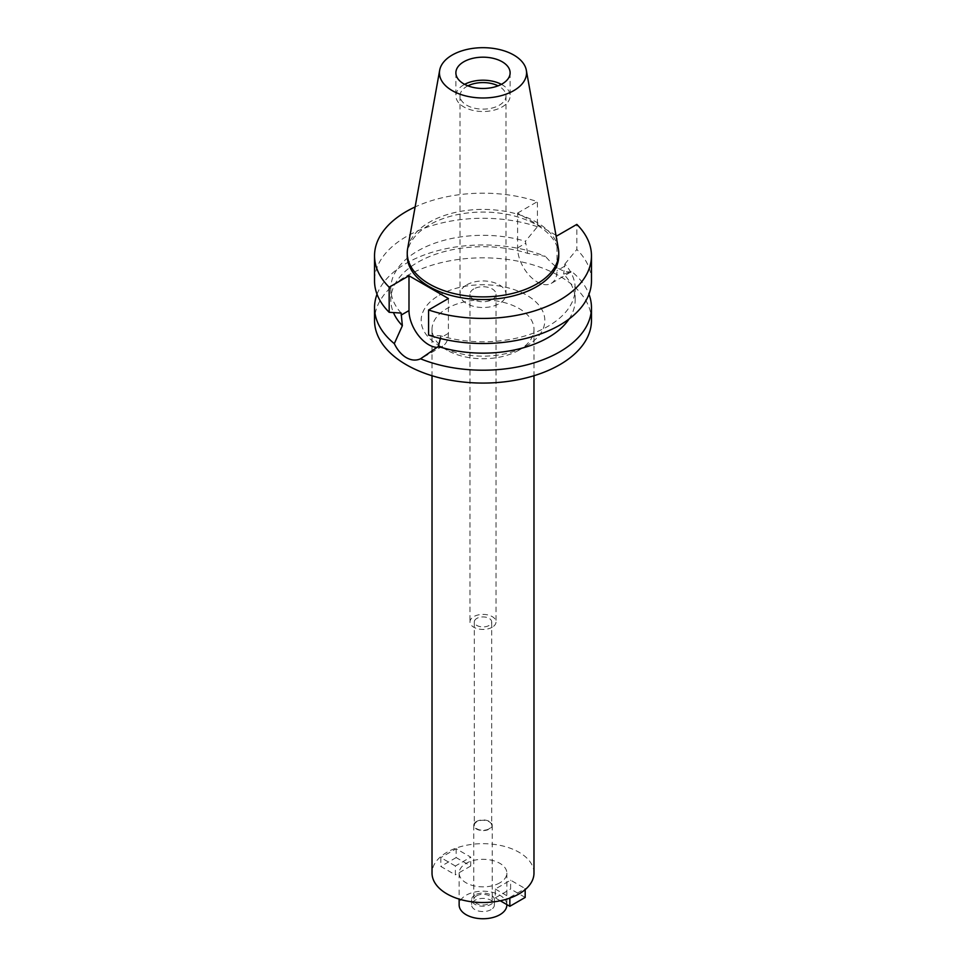 <?xml version="1.0" encoding="UTF-8"?>
<svg xmlns="http://www.w3.org/2000/svg" width="966" height="966" viewBox="0 0 966 966"><rect width="100%" height="100%" fill="white"/><g stroke="black" fill="none" stroke-linecap="round" stroke-linejoin="round"><path stroke-width="0.72" stroke-dasharray="4.83 3.62" d="M501.378 84.344A27.12 15.661 180 0 1 510.12 95.851A27.12 15.661 180 0 1 502.175 106.924A27.12 15.661 180 0 1 472.628 110.317A27.12 15.661 180 0 1 455.88 95.851A27.12 15.661 180 0 1 463.825 84.791A27.12 15.661 180 0 1 464.622 84.344M467.906 85.841A22.991 13.27 0 0 0 466.735 86.469A22.991 13.27 0 0 0 460.009 95.851A22.991 13.27 0 0 0 474.197 108.12A22.991 13.27 0 0 0 499.265 105.246A22.991 13.27 0 0 0 505.991 95.851A22.991 13.27 0 0 0 498.094 85.841M466.735 284.849A22.991 13.27 180 0 1 491.803 281.975A22.991 13.27 180 0 1 505.991 294.244A22.991 13.27 180 0 1 499.265 303.626A22.991 13.27 180 0 1 474.197 306.5A22.991 13.27 180 0 1 460.009 294.244A22.991 13.27 180 0 1 466.735 284.849M473.799 288.931A13.017 7.511 0 0 0 469.983 294.244A13.017 7.511 0 0 0 478.013 301.187A13.017 7.511 0 0 0 492.201 299.557A13.017 7.511 0 0 0 496.017 294.244A13.017 7.511 0 0 0 487.987 287.3A13.017 7.511 0 0 0 473.799 288.931M492.201 627.236A13.017 7.511 180 0 1 478.013 628.866A13.017 7.511 180 0 1 469.983 621.923A13.017 7.511 180 0 1 473.799 616.61A13.017 7.511 180 0 1 487.987 614.98A13.017 7.511 180 0 1 496.017 621.923A13.017 7.511 180 0 1 492.201 627.236M476.866 618.385A8.682 5.011 0 0 0 474.318 621.923A8.682 5.011 0 0 0 479.679 626.548A8.682 5.011 0 0 0 489.134 625.461A8.682 5.011 0 0 0 491.682 621.923A8.682 5.011 0 0 0 486.321 617.298A8.682 5.011 0 0 0 476.866 618.385M489.134 828.804A8.682 5.011 180 0 1 479.679 829.891A8.682 5.011 180 0 1 474.318 825.266A8.682 5.011 180 0 1 476.866 821.728A8.682 5.011 180 0 1 486.321 820.641A8.682 5.011 180 0 1 491.682 825.266A8.682 5.011 180 0 1 489.134 828.804M476.48 821.498A9.225 5.325 0 0 0 473.775 825.266A9.225 5.325 0 0 0 479.474 830.18A9.225 5.325 0 0 0 489.52 829.033A9.225 5.325 0 0 0 492.225 825.266A9.225 5.325 0 0 0 486.526 820.351A9.225 5.325 0 0 0 476.48 821.498M476.48 895.893A9.225 5.325 180 0 1 486.526 894.745A9.225 5.325 180 0 1 492.225 899.66A9.225 5.325 180 0 1 489.52 903.427A9.225 5.325 180 0 1 479.474 904.574A9.225 5.325 180 0 1 473.775 899.66A9.225 5.325 180 0 1 476.48 895.893M474.946 895.011A11.387 6.581 0 0 0 471.613 899.66A11.387 6.581 0 0 0 478.641 905.734A11.387 6.581 0 0 0 491.054 904.309A11.387 6.581 0 0 0 494.387 899.66A11.387 6.581 0 0 0 487.359 893.586A11.387 6.581 0 0 0 474.946 895.011M491.054 909.622A11.387 6.581 180 0 1 478.641 911.047A11.387 6.581 180 0 1 471.613 904.973A11.387 6.581 180 0 1 474.946 900.324A11.387 6.581 180 0 1 487.359 898.899A11.387 6.581 180 0 1 494.387 904.973A11.387 6.581 180 0 1 491.054 909.622M506.86 904.973A23.86 13.778 0 0 0 492.129 892.246A23.86 13.778 0 0 0 466.131 895.228A23.86 13.778 0 0 0 459.14 904.973M499.869 882.827A23.86 13.778 180 0 1 473.871 885.822A23.86 13.778 180 0 1 459.14 873.083A23.86 13.778 180 0 1 466.131 863.35A23.86 13.778 180 0 1 492.129 860.356A23.86 13.778 180 0 1 506.86 873.083A23.86 13.778 180 0 1 499.869 882.827M533.981 873.083A50.981 29.427 0 0 0 502.513 845.902A50.981 29.427 0 0 0 446.956 852.278A50.981 29.427 0 0 0 432.019 873.083M500.279 900.783L495.268 897.885L495.268 889.034L510.616 880.171L525.178 888.587L525.178 889.614M495.268 889.034L509.843 897.438L525.178 888.587M455.384 866.007L440.822 857.591L440.822 866.442L455.384 874.858L455.384 866.007L470.732 857.144L456.157 848.74L440.822 857.591M519.044 350.127A50.981 29.427 180 0 1 446.956 350.127A50.981 29.427 180 0 1 432.019 329.309A50.981 29.427 180 0 1 446.956 308.492A50.981 29.427 180 0 1 502.513 302.116A50.981 29.427 180 0 1 533.981 329.309A50.981 29.427 180 0 1 519.044 350.127L526.724 345.695L519.044 350.127M439.276 295.21A61.824 35.694 180 0 1 526.712 295.21A61.824 35.694 180 0 1 526.724 345.695A61.824 35.694 180 0 1 439.276 345.695A61.824 35.694 180 0 1 439.276 295.21M591.47 320.458A108.47 62.621 0 0 0 524.514 262.595A108.47 62.621 0 0 0 406.3 276.167A108.47 62.621 0 0 0 374.53 320.458M377.03 294.244A108.47 62.621 180 0 1 406.3 263.307A108.47 62.621 180 0 1 545.44 256.388L527.678 253.358A92.193 53.227 0 0 0 417.807 262.281A92.193 53.227 0 0 0 390.807 299.919A92.193 53.227 0 0 0 393.452 312.586M448.405 298.53L448.405 333.342A27.881 16.096 60 0 1 442.633 346.106A27.881 16.096 60 0 1 437.224 347.398M440.556 338.523L440.568 335.818A92.193 53.227 180 0 0 548.193 326.194A92.193 53.227 180 0 0 575.193 288.556L575.193 299.919A92.193 53.227 0 0 0 563.649 274.127L571.691 271.543C564.349 273.269 555.607 268.222 545.44 256.388M555.957 235.221L517.595 213.075L517.595 247.876A27.881 16.096 -120 0 0 537.301 282.012A27.881 16.096 -120 0 0 551.236 283.4L571.691 271.543A108.47 62.621 180 0 1 588.97 294.244M575.193 288.556A92.193 53.227 180 0 0 564.856 264.056L563.649 274.127M551.236 283.4A27.881 16.096 -120 0 0 557.008 270.637L557.008 235.837M527.678 253.358L525.432 241.295L537.41 226.72L537.41 201.628A108.47 62.621 180 0 0 415.126 206.953M569.071 318.997A92.193 53.227 0 0 0 575.193 299.919M428.59 335.057L440.568 335.818M517.595 213.075L537.41 201.628M558.759 255.797A75.759 43.748 0 0 0 511.992 215.394A75.759 43.748 0 0 0 429.423 224.873A75.759 43.748 0 0 0 407.241 255.797M401.144 313.056A92.193 53.227 180 0 1 390.807 288.556A92.193 53.227 180 0 1 417.807 250.919A92.193 53.227 180 0 1 525.432 241.295M537.41 226.72A108.47 62.621 0 0 0 406.3 236.61A108.47 62.621 0 0 0 374.53 280.889M564.856 264.056L576.835 249.47L576.835 224.39M591.47 280.889A108.47 62.621 0 0 0 576.835 249.47M407.64 248.636A75.759 43.748 180 0 1 429.423 222.216A75.759 43.748 180 0 1 508.345 211.928A75.759 43.748 180 0 1 558.36 248.636M525.178 897.438L510.616 889.034L510.616 880.171M495.268 897.885L510.616 889.034M509.843 897.438L509.843 898.114M456.157 848.74L456.157 857.591L470.732 866.007L470.732 857.144M470.732 866.007L455.384 874.858M456.157 857.591L440.822 866.442M448.405 333.342L440.568 337.871M564.856 266.109L557.008 270.637M517.595 247.876L525.432 243.347M455.88 72.836L455.88 95.851M510.12 72.836L510.12 95.851M460.009 95.851L460.009 294.244M505.991 95.851L505.991 294.244M469.983 294.244L469.983 621.923M496.017 294.244L496.017 621.923M474.318 621.923L474.318 825.266M491.682 621.923L491.682 825.266M473.775 825.266L473.775 899.66M492.225 825.266L492.225 899.66M471.613 899.66L471.613 904.973M494.387 899.66L494.387 904.973M459.14 873.083L459.14 899.092M506.86 873.083L506.86 904.574M432.019 329.309L432.019 375.726M533.981 329.309L533.981 375.726M446.956 350.127L439.276 345.695M442.633 346.106L422.866 357.517M390.807 288.556L390.807 299.919"/><path stroke-width="1.45" d="M463.825 61.764A27.12 15.661 0 0 0 455.88 72.836A27.12 15.661 0 0 0 472.628 87.29A27.12 15.661 0 0 0 502.175 83.897A27.12 15.661 0 0 0 510.12 72.836A27.12 15.661 0 0 0 493.372 58.371A27.12 15.661 0 0 0 463.825 61.764M464.622 84.344A27.12 15.661 180 0 1 501.378 84.344M498.094 85.841A22.991 13.27 0 0 0 467.906 85.841M459.14 899.092L459.14 904.973A23.86 13.778 0 0 0 473.871 917.7A23.86 13.778 0 0 0 499.869 914.717A23.86 13.778 0 0 0 506.86 904.973L506.86 904.574M432.019 375.726L432.019 873.083A50.981 29.427 0 0 0 463.487 900.276A50.981 29.427 0 0 0 519.044 893.9A50.981 29.427 0 0 0 533.981 873.083L533.981 375.726M555.957 235.221L557.008 235.837L576.835 224.39A108.47 62.621 180 0 1 591.47 255.797L591.47 280.889A108.47 62.621 0 0 1 559.7 325.168A108.47 62.621 0 0 1 428.59 335.057L428.59 309.977L448.405 298.53L408.992 275.769L389.165 287.216A108.47 62.621 180 0 1 374.53 255.797L374.53 280.889A108.47 62.621 0 0 0 389.165 312.296L401.144 313.056L402.351 325.711L394.309 343.642A108.47 62.621 180 0 1 374.53 307.586L374.53 320.458A108.47 62.621 0 0 0 441.486 378.31A108.47 62.621 0 0 0 559.7 364.737A108.47 62.621 0 0 0 591.47 320.458L591.47 307.586A108.47 62.621 180 0 1 559.7 351.865A108.47 62.621 180 0 1 420.56 358.797L438.322 346.48L440.568 337.871M374.53 307.586A108.47 62.621 180 0 1 377.03 294.244M394.309 343.642C397.412 350.054 401.421 354.727 406.3 357.649C411.287 360.427 416.044 360.813 420.56 358.797M437.224 347.398A27.881 16.096 60 0 1 428.699 344.717A27.881 16.096 60 0 1 408.992 310.581L408.992 275.769M393.452 312.586A92.193 53.227 0 0 0 402.351 325.711M588.97 294.244A108.47 62.621 180 0 1 591.47 307.586M438.322 346.48A92.193 53.227 0 0 0 548.193 337.557A92.193 53.227 0 0 0 569.071 318.997M591.47 255.797A108.47 62.621 180 0 1 559.7 300.088A108.47 62.621 180 0 1 428.59 309.977M374.53 255.797A108.47 62.621 180 0 1 406.3 211.518A108.47 62.621 180 0 1 415.126 206.953M407.241 253.14L407.241 255.797A75.759 43.748 0 0 0 454.008 296.212A75.759 43.748 0 0 0 536.577 286.733A75.759 43.748 0 0 0 558.759 255.797L558.759 253.14A75.759 43.748 180 0 1 536.577 284.076A75.759 43.748 180 0 1 454.008 293.555A75.759 43.748 180 0 1 407.241 253.14A75.759 43.748 180 0 1 407.64 248.636L439.675 70.24A43.555 25.152 180 0 1 452.197 55.05A43.555 25.152 180 0 1 497.575 49.133A43.555 25.152 180 0 1 526.325 70.24A43.555 25.152 180 0 1 513.803 90.611A43.555 25.152 180 0 1 464.272 95.537A43.555 25.152 180 0 1 439.675 70.24M389.165 287.216L389.165 312.296M526.325 70.24L558.36 248.636A75.759 43.748 180 0 1 558.759 253.14M525.178 889.614L525.178 897.438L509.843 906.301L500.279 900.783M509.843 898.114L509.843 906.301M401.144 315.109L408.992 310.581"/></g></svg>
